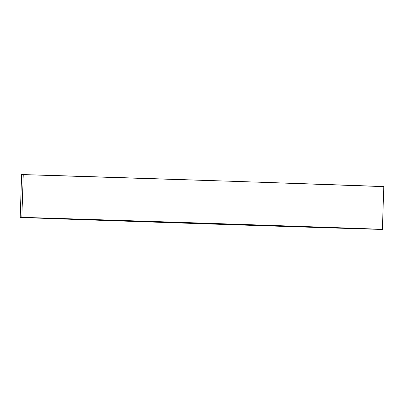 <?xml version="1.0" encoding="UTF-8"?>
<svg xmlns="http://www.w3.org/2000/svg" width="404" height="404" viewBox="0 0 404 404"><rect width="100%" height="100%" fill="white"/><g stroke="black" fill="none" stroke-linecap="round" stroke-linejoin="round"><path stroke-width="0.61" d="M383.679 186.628L244.455 181.689L23.255 174.614L21.836 217.392L23.255 174.614A181.189 0.313 -178.1 0 0 21.619 174.604L20.2 217.382A181.189 0.313 1.9 0 1 21.836 217.392A181.189 0.313 1.9 0 1 213.458 223.478A181.189 0.313 1.9 0 1 382.381 229.396A181.189 0.313 1.9 0 1 380.745 229.386A181.189 0.313 1.9 0 1 189.123 223.296A181.189 0.313 1.9 0 1 20.2 217.382M382.381 229.396L383.8 186.618A181.189 0.313 -178.1 0 0 214.877 180.704A181.189 0.313 -178.1 0 0 23.255 174.614L21.968 174.634M21.836 217.392L207.858 223.291L382.26 229.401L159.545 222.311L21.836 217.392"/></g></svg>
